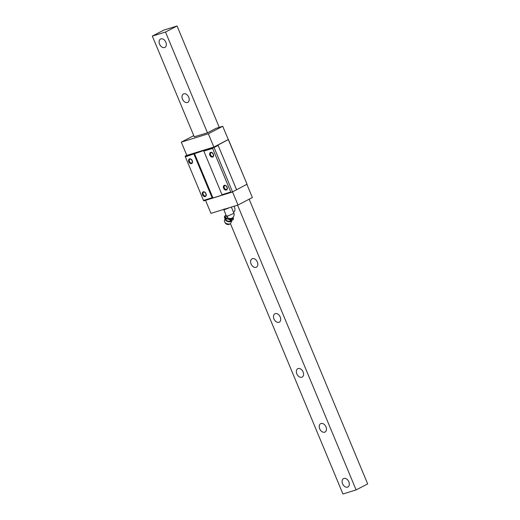 <?xml version="1.0" encoding="UTF-8"?>
<svg xmlns="http://www.w3.org/2000/svg" width="520" height="520" viewBox="0 0 520 520"><rect width="100%" height="100%" fill="white"/><g stroke="black" fill="none" stroke-linecap="round" stroke-linejoin="round"><path stroke-width="0.78" d="M224.952 219.031L224.347 220.825L224.816 222.261A3.432 1.97 -166 0 0 230.438 223.697L342.934 494L356.115 489.925L367.673 483.906L249.165 199.199M356.115 489.925L237.575 205.147M207.461 132.795L165.51 32.026L177.067 26L163.885 30.076L152.328 36.095L165.51 32.026M219.252 127.341L177.067 26M194.279 136.883L152.328 36.095M159.601 44.187A4.732 3.25 -117.5 0 0 164.918 47.411A4.732 3.25 -117.5 0 0 165.861 42.25A4.732 3.25 -117.5 0 0 160.544 39.026A4.732 3.25 -117.5 0 0 159.601 44.187M182.475 99.132A4.732 3.25 -117.5 0 0 187.792 102.362A4.732 3.25 -117.5 0 0 188.734 97.201A4.732 3.25 -117.5 0 0 183.417 93.971A4.732 3.25 -117.5 0 0 182.475 99.132M233.513 212.27A4.732 3.25 -117.5 0 0 233.539 212.258A4.732 3.25 -117.5 0 0 234.481 207.097A4.732 3.25 -117.5 0 0 234.052 206.239M251.089 263.978A4.732 3.25 -117.5 0 0 256.412 267.209A4.732 3.25 -117.5 0 0 257.355 262.048A4.732 3.25 -117.5 0 0 252.038 258.817A4.732 3.25 -117.5 0 0 251.089 263.978M273.962 318.929A4.732 3.25 -117.5 0 0 279.279 322.153A4.732 3.25 -117.5 0 0 280.228 316.992A4.732 3.25 -117.5 0 0 274.905 313.768A4.732 3.25 -117.5 0 0 273.962 318.929M296.836 373.874A4.732 3.25 -117.5 0 0 302.153 377.104A4.732 3.25 -117.5 0 0 303.101 371.943A4.732 3.25 -117.5 0 0 297.778 368.713A4.732 3.25 -117.5 0 0 296.836 373.874M319.709 428.825A4.732 3.25 -117.5 0 0 325.026 432.055A4.732 3.25 -117.5 0 0 325.975 426.887A4.732 3.25 -117.5 0 0 320.651 423.663A4.732 3.25 -117.5 0 0 319.709 428.825M342.582 483.776A4.732 3.25 -117.5 0 0 347.9 487A4.732 3.25 -117.5 0 0 348.842 481.839A4.732 3.25 -117.5 0 0 343.525 478.608A4.732 3.25 -117.5 0 0 342.582 483.776M232.161 192.069L236.594 189.755L231.77 192.225L230.763 192.004L212.615 148.408L213.167 147.537L214.065 147.485L232.44 191.633M236.483 189.52L218.108 145.379L214.065 147.485M231.77 192.225L203.723 200.889L203.502 200.421L185.354 156.826L203.651 150.592L203.847 151.119L212.615 148.408M236.594 189.755L247.046 184.184L222.716 126.276L215.989 128.349L207.389 132.834L194.246 136.799M232.518 191.88L237.991 205.023L252.369 197.522L246.896 184.373M205.53 200.33L210.958 213.369L237.991 205.023M193.758 135.629L181.305 142.123L208.332 133.77L222.716 126.276M228.241 139.555L213.863 147.049L208.332 133.77M218.108 145.379L217.99 145.054L228.436 139.49M217.99 145.067L213.558 147.375M186.784 155.292L185.114 156.202L213.167 147.537M181.305 142.123L186.83 155.395L213.863 147.049M247.058 184.288L228.456 139.594M236.594 189.742L217.99 145.054M185.114 156.202L185.354 156.826M230.763 192.004L221.994 194.708L203.847 151.119M211.9 157.099A2.587 1.781 -117.5 0 0 213.544 154.674A2.587 1.781 -117.5 0 0 213.375 154.167A2.587 1.781 -117.5 0 0 212.764 153.166A2.587 1.781 -117.5 0 0 209.833 153.127M225.628 190.067A2.587 1.781 -117.5 0 0 227.272 187.642A2.587 1.781 -117.5 0 0 227.103 187.135A2.587 1.781 -117.5 0 0 226.486 186.141A2.587 1.781 -117.5 0 0 223.561 186.095M221.994 194.708L222.177 195.104L212.947 197.951L212.108 197.763L193.96 154.173M212.108 197.763L203.502 200.421M204.529 196.58A2.587 1.781 -117.5 0 0 206.174 194.155A2.587 1.781 -117.5 0 0 206.005 193.655A2.587 1.781 -117.5 0 0 205.387 192.654A2.587 1.781 -117.5 0 0 202.462 192.614M190.808 163.612A2.587 1.781 -117.5 0 0 192.446 161.187A2.587 1.781 -117.5 0 0 192.283 160.687A2.587 1.781 -117.5 0 0 191.666 159.685A2.587 1.781 -117.5 0 0 188.74 159.647M212.947 197.951L194.422 153.446M213.395 155.941A2.093 1.437 62.5 0 1 212.953 156.383A2.093 1.437 62.5 0 1 210.6 154.96A2.093 1.437 62.5 0 1 211.016 152.678A2.093 1.437 62.5 0 1 211.633 152.568M227.117 188.91A2.093 1.437 62.5 0 1 226.675 189.352A2.093 1.437 62.5 0 1 224.322 187.928A2.093 1.437 62.5 0 1 224.744 185.647A2.093 1.437 62.5 0 1 225.355 185.536M206.018 195.429A2.093 1.437 62.5 0 1 205.576 195.871A2.093 1.437 62.5 0 1 203.229 194.441A2.093 1.437 62.5 0 1 203.645 192.16A2.093 1.437 62.5 0 1 204.263 192.049M192.296 162.461A2.093 1.437 62.5 0 1 191.854 162.903A2.093 1.437 62.5 0 1 189.501 161.473A2.093 1.437 62.5 0 1 189.924 159.191A2.093 1.437 62.5 0 1 190.535 159.081M213.181 154.258A2.49 1.71 62.5 0 1 212.686 156.975A2.49 1.71 62.5 0 1 209.885 155.272A2.49 1.71 62.5 0 1 210.386 152.555A2.49 1.71 62.5 0 1 213.181 154.258M192.088 160.771A2.49 1.71 62.5 0 1 191.588 163.488A2.49 1.71 62.5 0 1 188.792 161.792A2.49 1.71 62.5 0 1 189.286 159.075A2.49 1.71 62.5 0 1 192.088 160.771M223.613 188.24A2.49 1.71 62.5 0 1 224.107 185.523A2.49 1.71 62.5 0 1 226.909 187.226A2.49 1.71 62.5 0 1 226.408 189.943A2.49 1.71 62.5 0 1 223.613 188.24M202.514 194.76A2.49 1.71 62.5 0 1 203.008 192.042A2.49 1.71 62.5 0 1 205.81 193.739A2.49 1.71 62.5 0 1 205.316 196.456A2.49 1.71 62.5 0 1 202.514 194.76M229.385 207.681A3.985 0.364 157.4 0 1 223.795 209.664A3.985 0.364 157.4 0 1 223.802 209.619L224.146 208.994M226.064 215.111A3.906 2.243 14 0 0 226.057 217.822A3.906 2.243 14 0 0 230.38 219.336A3.906 2.243 14 0 0 232.96 217.425M227.87 216.099A2.217 1.274 14 0 0 228.078 217.964A2.217 1.274 14 0 0 231.147 218.342M226.167 219.044L225.771 219.934L224.386 217.289L224.666 216.183L226.167 219.044C227.364 218.744 228.761 219.141 230.367 220.22L230.308 221.208L230.828 221.214A3.152 1.807 14 0 0 230.861 221.202M233.383 218.744L233.123 219.739L233.369 218.744C232.823 218.517 231.888 219.005 230.555 220.214M233.044 217.341L233.409 218.641M233.161 219.629L230.119 221.214C228.222 221.312 226.817 220.922 225.921 220.038M230.003 221.312A3.906 2.243 14 0 0 230.575 221.24M225.667 219.895A3.906 2.243 14 0 0 227.416 220.916L225.466 219.758L225.771 219.934L226.018 218.94M227.416 220.916A3.906 2.243 14 0 0 228.819 221.26A3.906 2.243 14 0 0 229.892 221.319M224.666 216.183L226.05 215.078M229.97 221.319A3.906 2.243 -166 0 1 226.375 220.422M229.431 224.256A2.36 1.352 -166 0 1 229.398 224.276A2.36 1.352 -166 0 1 229.365 224.296A2.36 1.352 -166 0 1 225.498 223.308L224.816 222.261M226.48 216.125A3.985 3.985 0 0 0 231.998 218.127A3.985 3.985 0 0 0 233.838 213.057A3.985 0.364 -22.6 0 1 232.797 213.779A3.985 0.364 157.4 0 1 228.839 215.501A3.985 0.364 157.4 0 1 226.48 216.125L223.795 209.664M230.367 220.22L230.119 221.214M225.641 219.908A3.152 1.807 14 0 0 230.808 221.234L228.819 221.26M225.342 219.629A3.185 1.827 14 0 0 227.565 221.494A3.185 1.827 14 0 0 230.783 221.455A3.185 1.827 14 0 0 231.276 221.072M230.438 223.697A3.432 1.97 14 0 0 230.49 223.665L231.881 220.766M233.838 213.057L231.348 207.071M224.614 216.268L224.38 217.204M233.409 218.719L233.175 219.661M229.398 224.276L230.49 223.665"/></g></svg>
